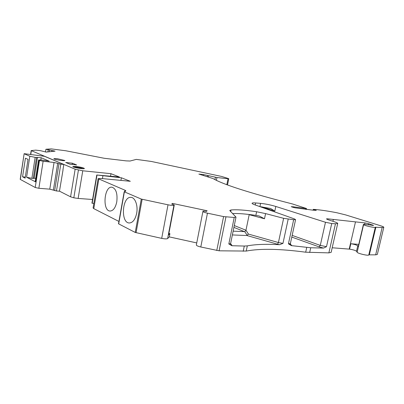 <?xml version="1.0" encoding="UTF-8"?>
<svg xmlns="http://www.w3.org/2000/svg" width="404" height="404" viewBox="0 0 404 404"><rect width="100%" height="100%" fill="white"/><g stroke="black" fill="none" stroke-linecap="round" stroke-linejoin="round"><path stroke-width="0.61" d="M62.953 169.801L63.822 164.458L60.817 164.135L54.065 162.458L43.127 161.272L39.456 160.509L38.582 159.999L41.122 159.969L49.177 161.171L41.178 157.722L40.824 159.939M63.044 169.842L59.469 191.203L56.469 190.966L60.817 164.135M25.29 177.124L22.558 176.795L25.134 178.149L28.038 159.378L25.427 158.186L22.558 176.795M35.709 178.295L31.881 178.341L26.583 177.215L29.83 156.247L35.158 157.353L41.178 157.722M38.577 160.019L35.204 181.527L35.517 181.851L26.583 177.215M56.469 190.966L49.778 189.158L38.86 188.284L35.209 187.501L39.456 160.509M34.204 178.159L37.471 157.308M33.249 178.462L36.527 157.504M20.346 179.502L24.144 153.677L20.2 179.351L35.209 187.501M24.291 153.798L29.83 156.247M24.144 153.677L44.526 156.318L63.822 164.458M232.512 213.559C238.259 213.317 246.041 213.928 255.858 215.393L259.146 215.973L264.494 218.766L249.182 214.691L245.965 230.245L244.753 231.638L233.138 231.164M232.371 234.946L246.889 235.522L248.435 234.078L278.422 242.541L277.553 244.228L246.889 235.522M70.579 196.819L73.816 197.819L78.134 198.445L82.759 170.791L75.154 169.205L70.579 196.819L59.474 191.163M377.336 254.444L375.654 254.843L382.159 227.492L375.316 227.23C375.361 228.088 364.176 225.634 363.59 224.664L363.408 224.417L364.004 224.346L365.943 224.472L373.614 225.442L368.695 223.72L364.943 222.912L327.634 218.817L326.432 218.902L327.871 219.64L334.244 221.725C336.603 222.508 337.759 223.099 337.709 223.503L335.466 223.771L331.729 223.538L325.483 222.266L275.801 206.459C270.65 204.914 265.579 203.884 260.595 203.374L255.666 202.959C253.454 202.783 252.258 202.879 252.071 203.242L252.061 203.288M368.796 254.843L375.654 254.843M368.781 254.884L368.776 254.934C368.751 256.07 357.661 253.515 357.151 252.263L363.59 224.664M332.194 247.768L349.581 249.147C352.975 249.662 355.283 250.359 356.5 251.238L357.151 252.263M331.154 252.333L328.866 252.879L305.687 252.202C280.108 248.788 260.287 248.409 246.228 251.066L219.104 250.813L200.788 246.985C197.894 246.288 196.41 245.612 196.339 244.96L202.909 211.469M229.75 210.534L235.896 217.024L234.219 217.458L223.584 216.594L207.459 213.176C204.53 212.509 203.02 211.928 202.914 211.433L203.187 211.115L206.535 211.413L207.106 210.747L172.553 203.434L171.71 204.04L174.27 204.99L173.937 205.237C173.109 205.56 171.134 205.419 168.013 204.808L141.289 199.076L124.23 191.774L118.544 223.811L135.229 232.446L161.701 238.37C164.802 238.981 166.776 239.047 167.63 238.562L169.296 236.896L196.738 242.925M98.091 178.674L93.087 207.949L93.768 208.631L118.922 221.442M82.759 170.791L110.984 173.69L119.417 177.008L96.753 175.003L91.945 203.172L93.844 203.5M92.572 199.49L78.134 198.445M358.747 244.38L350.834 243.738C354.232 244.258 356.545 244.94 357.772 245.789L358.282 246.546L363.408 224.417M290.511 244.521C291.521 245.021 291.829 245.395 291.43 245.637L310.726 247.753L323.528 248.081L326.493 246.692L320.291 245.4L319.039 246.859L291.789 237.077M262.156 207.358L262.252 206.893M260.131 206.661L270.619 208.504L274.816 211.1L275.801 206.459M291.43 245.637L288.426 243.819L290.37 243.602L290.693 244.743L289.734 244.233M243.213 251.268L244.299 246.051L247.304 245.874C255.55 244.329 266.276 243.945 279.477 244.713L282.957 243.385L278.422 242.541L283.623 218.317L265.579 213.6L264.494 218.766M248.364 214.393L249.212 214.494M244.299 246.051L231.906 245.733L228.826 243.976L230.603 243.607L230.876 244.728L231.856 245.273L230.598 243.622L235.981 217.236M174.27 204.99L168.604 234.911L169.912 233.633L168.887 233.411M69.867 164.206L65.711 162.484L72.422 163.221L76.629 164.938L69.867 164.206M57.131 158.656L64.887 160.524C64.918 161.332 53.368 159.388 53.914 158.671L57.131 158.656M76.068 166.468C80.856 167.105 83.628 167.791 84.391 168.518C84.401 169.428 72.245 167.342 72.841 166.539L76.068 166.468M75.154 169.205L31.164 150.591L35.784 150.126L40.567 150.692L46.106 152.081L55.06 151.152L45.925 149.253L51.237 148.889L65.903 150.783L104.166 158.262L126.073 160.868L130.048 161.029L136.31 159.388L151.258 161.438L221.685 176.467L228.255 178.507L228.76 178.745L228.018 178.75L216.953 177.518L203.495 174.558L198.869 174.084L212.958 178.518C223.008 184.477 249.505 192.955 292.451 203.954L306.53 208.535L293.046 206.782L291.198 206.697L294.774 207.772L312.908 210.161L316.266 210.388L313.267 209.368L314.868 209.464C320.852 209.969 328.189 211.065 336.88 212.751L345.683 214.913L380.194 225.614C382.613 226.376 383.815 226.942 383.8 227.3L382.159 227.492M96.753 175.003L121.392 177.785L130.3 181.29L101.227 178.492L98.096 178.639L125.003 190.228L125.902 190.92L124.23 191.774M229.765 210.459L231.017 209.974C236.678 209.444 245.213 210.035 256.616 211.746L265.579 213.6M252.071 203.242C251.98 203.626 252.985 204.187 255.081 204.919L294.349 218.897L295.582 219.635L293.658 219.731L283.623 218.317M310.726 247.753L309.666 252.515M306.742 247.42L305.687 252.202M349.581 249.147L350.834 243.738M172.392 204.293L172.553 203.434M169.912 233.633L169.296 236.896M136.668 213.277C135.274 219.508 132.83 222.74 129.331 222.983C120.372 223.038 122.154 196.162 131.017 197.384C135.168 197.47 138.163 205.681 136.668 213.277M116.786 201.823C115.499 207.747 113.277 210.817 110.11 211.034C102.172 211.019 104.086 186.007 111.928 187.193C116.044 188.612 117.66 193.486 116.786 201.823M121.392 177.785L120.932 180.391M102.889 175.947L102.434 178.608M96.99 175.099L92.183 203.288M110.565 176.124L110.984 173.69M51.692 151.5L51.853 150.495M49.192 151.763L49.434 150.227M203.333 175.376L203.495 174.558M349.192 249.122L355.485 221.917M225.937 216.938L219.104 250.813M223.584 216.594L216.766 250.505M72.215 164.458L72.422 163.221M36.744 155.272L38.047 155.424M73.912 167.155C74.942 166.746 82.411 168.029 83.037 168.721M49.778 189.158L54.065 162.458M53.404 189.936L57.716 163.216M43.127 161.272L38.86 188.284M35.517 181.851L38.91 160.267M31.881 178.341L35.158 157.353M54.646 190.577L58.984 163.756M247.208 235.451L244.753 231.638M323.528 248.081L319.039 246.859M325.483 222.266L320.291 245.4L292.158 235.386M261.772 206.833L274.816 211.1M290.375 243.572L295.582 219.635M279.477 244.713L277.553 244.228M245.965 230.245L248.435 234.078M231.856 245.273L231.906 245.733M245.965 230.235L234.285 225.558M244.526 231.669L233.911 227.381M247.304 245.874L246.228 251.066M356.5 251.238L357.772 245.789M167.63 238.562L173.937 205.237M161.701 238.37L168.013 204.808M136.067 232.719L142.142 199.318M141.289 199.076L135.229 232.446M124.382 191.86L118.69 223.912M125.003 190.228L124.785 191.461M98.808 179.184L93.768 208.631M78.427 170.109L73.816 197.819M47.859 151.899L48.162 149.97M226.831 184.673L228.018 178.75M216.398 180.325L216.953 177.518M214.923 179.588L215.382 177.26M208.297 176.962L208.514 175.861M207.272 176.634L207.469 175.619M305.424 209.368L305.601 208.57M292.92 207.373L293.046 206.782M313.438 210.206L313.59 209.514M369.367 254.732L375.897 227.114M358.282 246.546L363.428 224.483M372.306 225.462L372.443 224.887M368.423 224.887L368.695 223.72M364.6 224.387L364.943 222.912M332.911 221.286L333.33 219.443M327.477 219.503L327.634 218.817M328.866 252.879L335.466 223.771M326.493 246.692L331.729 223.538M259.924 206.59L260.595 203.374M255.247 204.98L255.666 202.959M293.658 219.731L288.426 243.819M288.183 219.165L282.957 243.385M255.858 215.393L256.616 211.746M230.674 211.676L231.017 209.974M234.219 217.458L228.826 243.976M200.788 246.985L207.459 213.176M31.345 150.732L30.775 154.439M118.518 223.735L124.2 191.718M45.5 151.954L45.925 149.268M227.518 184.931L228.76 178.745M306.323 209.479L306.53 208.535M313.09 210.176L313.267 209.368M377.326 254.475L383.8 227.3M368.776 254.934L375.316 227.23M331.144 252.379L337.709 223.503M30.573 154.389L31.164 150.591"/></g></svg>
